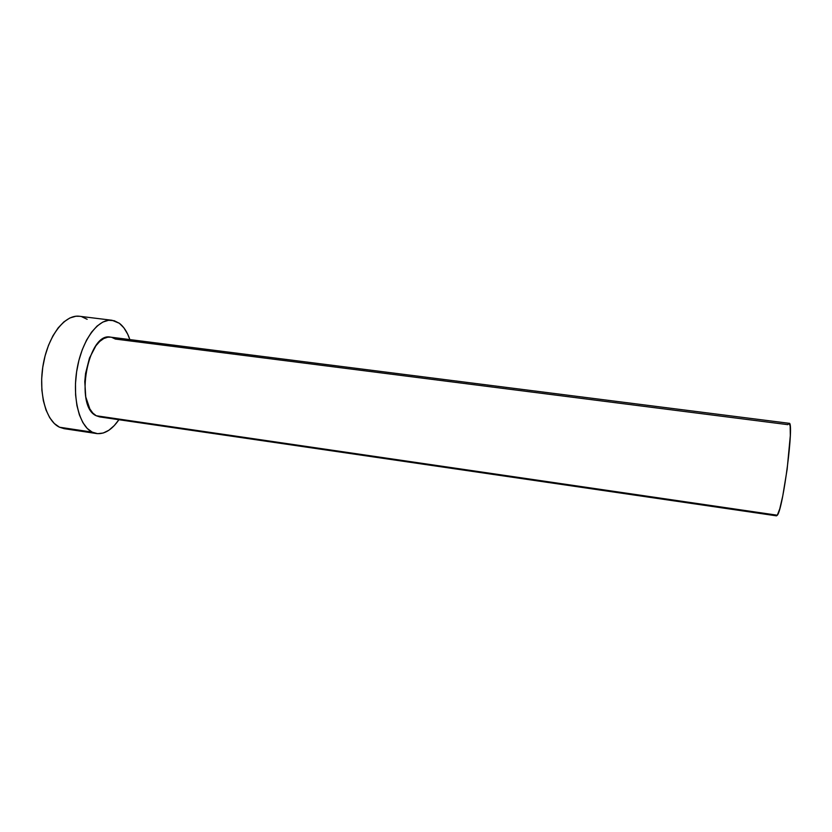 <?xml version="1.0" encoding="UTF-8"?>
<svg xmlns="http://www.w3.org/2000/svg" width="832" height="832" viewBox="0 0 832 832"><rect width="100%" height="100%" fill="white"/><g stroke="black" fill="none" stroke-linecap="round" stroke-linejoin="round"><path stroke-width="1.25" d="M789.121 423.301L110.573 337.147C87.974 331.51 74.131 406.63 96.273 415.761L777.327 515.216C783.162 509.246 794.487 420.649 789.121 423.301L790.161 426.057L790.317 435.666L787.155 469.175L782.787 495.83L779.802 508.695L777.327 515.216L96.273 415.761L92.81 413.057L89.825 408.897L85.748 396.906L84.781 381.618L85.561 373.506L89.471 358.062L95.909 345.769L99.736 341.432L103.761 338.541L107.806 337.178L110.656 337.147M111.946 320.258L79.518 316.274C65.208 314.184 48.474 335.13 43.337 363.761C38.043 392.34 45.843 420.982 59.54 427.232L92.196 432.13C79.165 425.953 71.916 397.166 77.178 368.337C82.295 339.477 98.426 318.261 112.07 320.278L119.33 323.263C123.812 326.664 127.317 332.103 129.865 339.591L127.67 334.131L123.874 327.818L119.33 323.263L114.182 320.705L108.618 320.278L102.835 322.067L97.074 326.061L91.572 332.155L86.549 340.132L82.264 349.7L78.884 360.443L76.596 371.904L75.483 383.594L75.598 394.971L76.929 405.558L79.394 414.898L82.878 422.614L87.214 428.418L92.196 432.13L59.54 427.232L64.168 428.678L96.606 433.555L92.196 432.13L97.614 433.67L103.241 433.014L108.867 430.258L114.275 425.568L118.924 419.713C111.977 429.759 104.541 434.377 96.606 433.555M99.715 416.905L96.273 415.761L99.684 416.905L776.485 515.84L777.327 515.216L776.474 515.84M111.738 337.366L115.388 339.061L787.852 424.653L788.861 423.353M87.142 319.29L81.734 316.711M79.654 316.295L75.899 316.243L69.857 317.98L63.856 321.911L58.126 327.922L52.936 335.816L48.516 345.28L45.074 355.93L42.754 367.297L41.673 378.893L41.881 390.187L43.358 400.712L46.01 409.999L49.712 417.695L54.298 423.498L59.54 427.232L64.251 428.688"/></g></svg>
